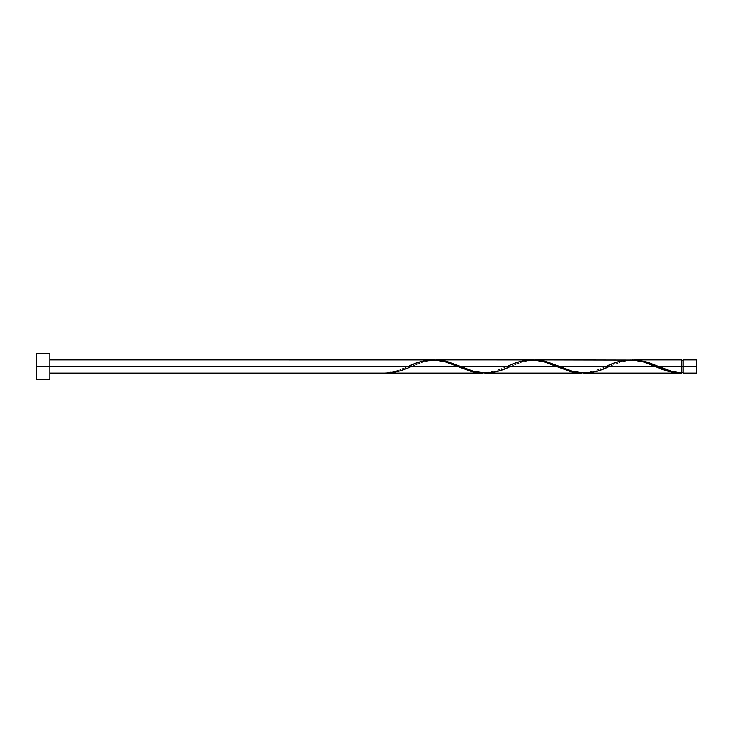 <?xml version="1.0" encoding="UTF-8"?>
<svg xmlns="http://www.w3.org/2000/svg" width="733" height="733" viewBox="0 0 733 733"><rect width="100%" height="100%" fill="white"/><g stroke="black" fill="none" stroke-linecap="round" stroke-linejoin="round"><path stroke-width="0.55" stroke-dasharray="3.67 2.75" d="M683.156 366.5L696.35 366.5L696.35 373.097L696.35 359.903L696.35 366.5L683.156 366.5L683.156 372.437L683.156 359.903L683.156 371.988L683.156 366.5L681.837 366.5L683.156 366.5L683.156 360.563L683.156 373.097L683.156 366.5M681.837 372.437L681.837 366.5L681.837 373.06L681.837 366.5L609.205 366.5L681.837 366.5L681.837 360.563L681.837 372.437C669.449 371.796 666.022 369.203 657.886 366.17M432.882 359.903L422.281 361.342L408.125 366.5L49.844 366.5L49.844 359.903L49.844 373.097L49.844 366.5L36.65 366.5L36.65 379.694L36.65 366.5L49.844 366.5L49.844 379.694L49.844 366.5L408.125 366.5L394.904 371.411L384.972 373.097M386.548 373.097L398.12 371.393L411.295 366.5L507.08 366.5L494.729 371.164L483.899 373.07L494.922 371.109L507.08 366.5L411.295 366.5L423.647 361.836L434.477 359.93M584.448 373.097L595.049 371.658L621.557 361.836L632.387 359.93M485.493 373.097L496.094 371.658L510.25 366.5L606.035 366.5L593.684 371.164L582.854 373.07L593.877 371.109L606.035 366.5L510.25 366.5L522.602 361.836L533.432 359.93M681.837 359.903L681.837 366.5L681.837 359.903M630.792 359.903L620.191 361.342L606.832 366.17C598.614 369.194 595.489 371.814 582.588 372.437C570.723 371.778 566.985 369.212 558.931 366.17M531.837 359.903L521.236 361.342L507.877 366.17C499.659 369.194 496.534 371.814 483.633 372.437C471.768 371.778 468.03 369.212 459.976 366.17M36.65 366.5L36.65 353.306L36.65 366.5M49.844 353.306L49.844 366.5L49.844 353.306M49.844 366.5L49.844 359.903L49.844 366.5M384.972 373.06L384.972 372.437L384.972 373.06C392.696 372.391 400.42 370.202 408.125 366.5L408.922 366.17C400.786 369.203 397.359 371.796 384.972 372.437L384.972 373.06L384.972 372.437M632.359 359.94L621.364 361.891L608.408 366.83C616.462 363.788 620.2 361.222 632.066 360.563C644.967 361.186 648.091 363.806 656.31 366.83M533.404 359.94L522.409 361.891L509.453 366.83C517.507 363.788 521.245 361.222 533.111 360.563C546.012 361.186 549.136 363.806 557.355 366.83M434.449 359.94L423.454 361.891L410.498 366.83C418.552 363.788 422.29 361.222 434.156 360.563C447.057 361.186 450.181 363.806 458.4 366.83"/><path stroke-width="1.1" d="M696.35 373.097L696.35 359.903L696.35 366.5L683.156 366.5L683.156 359.903L683.156 373.097L696.35 373.097L696.35 366.5L658.683 366.5L671.904 371.411L681.837 373.06L681.837 359.903L681.837 366.5L683.156 366.5L683.156 373.097M36.65 379.694L36.65 353.306L36.65 379.694L49.844 379.694L49.844 366.5L36.65 366.5L457.603 366.5L49.844 366.5L49.844 353.306L49.844 379.694M49.844 373.097L482.36 373.097L471.759 371.658L445.252 361.836L434.422 359.93L49.844 359.903M408.125 366.5C424.636 357.988 441.129 357.988 457.603 366.5L472.932 371.952L482.36 373.097M584.448 373.097L680.261 373.097L668.688 371.393L655.513 366.5L559.728 366.5L572.079 371.164L584.448 373.097M533.432 359.93L545.572 361.342L559.728 366.5L655.513 366.5C664.3 370.816 673.068 373.005 681.837 373.06L680.261 373.097M485.493 373.097L581.315 373.097L570.714 371.658L556.558 366.5L460.773 366.5L473.124 371.164L485.493 373.097M434.477 359.93L446.617 361.342L460.773 366.5L556.558 366.5L571.887 371.952L581.315 373.097M632.387 359.93L644.527 361.342L658.683 366.5L681.837 366.5L681.837 373.06C674.113 372.391 666.389 370.202 658.683 366.5L648.852 362.652L637.857 360.105L534.971 359.903M606.035 366.5C622.546 357.988 639.039 357.988 655.513 366.5L643.162 361.836L632.332 359.93M436.016 359.903L533.377 359.93L544.207 361.836L556.558 366.5C540.084 357.988 523.591 357.988 507.08 366.5M384.972 373.06L384.972 373.06C393.74 373.005 402.509 370.816 411.295 366.5M655.513 366.5L656.31 366.83M609.205 366.5C592.695 375.012 576.202 375.012 559.728 366.5L544.399 361.048L533.404 359.94M510.25 366.5C493.74 375.012 477.247 375.012 460.773 366.5L445.444 361.048L434.449 359.94M681.837 372.437L683.156 372.437M633.926 359.903L681.837 359.903M36.65 353.306L49.844 353.306M681.837 360.563L683.156 360.563M683.156 359.903L696.35 359.903"/></g></svg>
